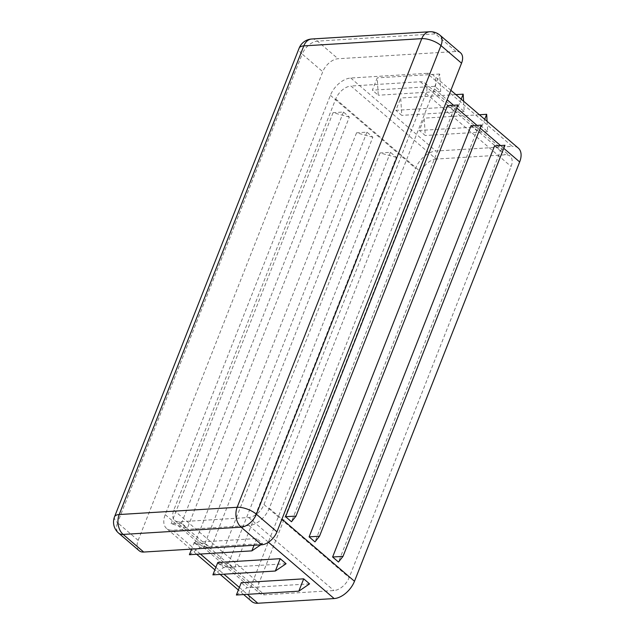 <?xml version="1.0" encoding="UTF-8"?>
<svg xmlns="http://www.w3.org/2000/svg" width="635" height="635" viewBox="0 0 635 635"><rect width="100%" height="100%" fill="white"/><g stroke="black" fill="none" stroke-linecap="round" stroke-linejoin="round"><path stroke-width="0.48" stroke-dasharray="3.17 2.38" d="M463.598 101.211L464.201 111.53L458.327 106.497L395.875 110.331L400.733 98.004L401.749 115.372L395.875 110.331M464.201 111.53L401.749 115.372M427.077 73.327L350.75 78.026A19.304 11.533 -49.4 0 0 330.398 95.321L165.227 514.628A19.304 11.533 -49.4 0 0 166.537 528.431A19.304 11.533 -49.4 0 0 172.625 530.217L248.952 525.526A19.304 11.533 -49.4 0 0 269.303 508.23L434.475 88.916A19.304 11.533 -49.4 0 0 433.165 75.12A19.304 11.533 -49.4 0 0 427.077 73.327L512.262 146.36L435.935 151.051A19.304 11.533 -49.4 0 0 415.576 168.346L250.412 587.661A19.304 11.533 -49.4 0 0 251.722 601.464M434.824 86.344L439.682 74.017L440.698 91.384L434.824 86.344L372.38 90.186L377.238 77.859L378.254 95.226L372.38 90.186M440.698 91.384L378.254 95.226M487.093 121.356L487.696 131.675L481.822 126.643L419.37 130.477L424.236 118.15L425.252 135.517L419.37 130.477M487.696 131.675L425.252 135.517M436.166 159.06A14.478 8.652 -49.4 0 0 420.902 172.037L258.969 583.12A14.478 8.652 -49.4 0 0 259.953 593.471A14.478 8.652 -49.4 0 0 264.517 594.812L333.907 590.55A14.478 8.652 -49.4 0 0 349.171 577.572L511.104 166.489A14.478 8.652 -49.4 0 0 510.119 156.139A14.478 8.652 -49.4 0 0 505.555 154.797L436.166 159.06L350.98 86.035A14.478 8.652 -49.4 0 0 335.717 99.004L173.784 510.095A14.478 8.652 -49.4 0 0 174.768 520.446A14.478 8.652 -49.4 0 0 179.332 521.787L248.722 517.517A14.478 8.652 -49.4 0 0 263.985 504.547L425.918 93.456A14.478 8.652 -49.4 0 0 424.934 83.106A14.478 8.652 -49.4 0 0 420.37 81.764L350.98 86.035M236.395 595.011L247.126 587.716L241.252 582.676M309.57 583.875L247.126 587.716M518.343 148.145A19.304 11.533 -49.4 0 0 512.262 146.36M471.043 125.77L476.917 130.802L314.984 541.893M447.548 105.624L453.422 110.657L291.489 521.748M494.538 145.915L500.42 150.947L338.487 562.038M286.075 563.729L223.623 567.571L217.749 562.531M260.691 544.862L262.572 543.584L256.699 538.543L194.254 542.385L191.603 549.108M262.572 543.584L200.128 547.418L194.254 542.385M349.337 117.062L333.058 112.665L343.464 112.022L349.337 117.062L187.404 528.145L171.125 523.748L181.531 523.113L187.404 528.145M343.464 112.022L181.531 523.113M396.335 157.353L380.055 152.956L390.462 152.313L396.335 157.353L234.402 568.436L218.123 564.047L228.529 563.404L234.402 568.436M390.462 152.313L228.529 563.404M372.84 137.208L356.552 132.81L366.959 132.167L372.84 137.208L210.907 548.291L194.62 543.893L205.034 543.258L210.907 548.291M366.959 132.167L205.034 543.258M460.558 52.84A14.478 8.652 -49.4 0 0 455.993 51.498L338.034 58.745A14.478 8.652 -49.4 0 0 322.763 71.723L138.16 540.361A14.478 8.652 -49.4 0 0 139.152 550.712M356.552 132.81L194.62 543.893M380.055 152.956L218.123 564.047M453.422 110.657L457.954 104.981M476.917 130.802L481.449 125.127M500.42 150.947L504.952 145.272M333.058 112.665L171.125 523.748M439.682 74.017L377.238 77.859M458.327 106.497L461.208 99.163M455.898 94.607L400.733 98.004M481.822 126.643L484.711 119.309M479.393 114.752L424.236 118.15M256.699 538.543L254.048 545.267M189.397 554.72L200.128 547.418M212.892 574.865L223.623 567.571M350.75 78.026L435.935 151.051M335.717 99.004L420.902 172.037M420.37 81.764L505.555 154.797M173.784 510.095L258.969 583.12M179.332 521.787L264.517 594.812M248.722 517.517L333.907 590.55M263.985 504.547L349.171 577.572M425.918 93.456L511.104 166.489M165.227 514.628L250.412 587.661M172.625 530.217L200.406 554.038M215.876 567.293L223.909 574.183M239.371 587.446L247.404 594.336M434.475 88.916L447.127 99.766M453.533 105.251L456.756 108.021M477.028 125.397L480.258 128.167M500.523 145.55L503.753 148.312M269.303 508.23L281.964 519.081M248.952 525.526L268.454 542.25M330.398 95.321L415.576 168.346M311.721 39.005A14.478 10.041 -93.5 0 1 317.468 41.124A14.478 8.652 -49.4 0 0 302.204 54.094L322.763 71.723M439.992 35.211A14.478 8.652 -49.4 0 0 435.427 33.869L317.468 41.124L338.034 58.745M114.538 516.787A14.478 5.818 -158.5 0 0 117.602 522.732L302.204 54.094A14.478 5.818 21.5 0 1 299.141 48.149M455.993 51.498L435.427 33.869A14.478 10.041 86.5 0 0 429.681 31.75M138.16 540.361L117.602 522.732A14.478 8.652 -49.4 0 0 118.586 533.082M174.768 520.446L259.953 593.471M424.934 83.106L510.119 156.139M243.673 594.558L238.363 590.002M220.178 574.413L214.86 569.857M196.675 554.268L191.365 549.712M190.722 549.164L166.537 528.431M450.866 90.297L433.165 75.12"/><path stroke-width="0.95" d="M309.57 583.875L303.697 578.834L298.839 591.169L309.57 583.875M303.697 578.834L241.252 582.676L236.395 595.011L298.839 591.169M243.673 594.558L251.722 601.464A19.304 11.533 -49.4 0 0 257.81 603.25L334.137 598.559A19.304 11.533 -49.4 0 0 354.489 581.263L519.66 161.949A19.304 11.533 -49.4 0 0 518.343 148.145L450.866 90.297M309.11 536.853L314.984 541.893L319.516 536.218L309.11 536.853L471.043 125.77L481.449 125.127L319.516 536.218M285.615 516.707L291.489 521.748L296.021 516.072L285.615 516.707L447.548 105.624L457.954 104.981L296.021 516.072M332.613 557.006L338.487 562.038L343.019 556.363L332.613 557.006L494.538 145.915L504.952 145.272L343.019 556.363M280.202 558.689L217.749 562.531L212.892 574.865L275.344 571.024L286.075 563.729L280.202 558.689L275.344 571.024M118.586 533.082L139.152 550.712A14.478 8.652 -49.4 0 0 143.716 552.053L261.668 544.798A14.478 8.652 -49.4 0 0 276.939 531.828L461.542 63.19A14.478 8.652 -49.4 0 0 460.558 52.84L439.992 35.211A14.478 14.478 0 0 0 429.681 31.75A14.478 10.041 86.5 0 0 421.759 38.648L303.8 45.903A14.478 10.041 -93.5 0 1 311.721 39.005A14.478 14.478 0 0 0 299.141 48.149A14.478 5.818 21.5 0 1 303.8 45.903L119.197 514.54A14.478 5.818 -158.5 0 0 114.538 516.787A14.478 14.478 0 0 0 118.586 533.082A14.478 8.652 -49.4 0 0 123.15 534.424A14.478 10.041 -93.5 0 1 119.197 514.54L237.157 507.286A14.478 10.041 86.5 0 0 241.109 527.169A14.478 8.652 -49.4 0 0 256.373 514.199A14.478 5.818 -158.5 0 0 237.157 507.286L421.759 38.648A14.478 5.818 21.5 0 1 440.976 45.561A14.478 8.652 -49.4 0 0 439.992 35.211M461.208 99.163L463.185 94.163L455.898 94.607M463.185 94.163L463.598 101.211M484.711 119.309L486.68 114.308L479.393 114.752M486.68 114.308L487.093 121.356M191.603 549.108L189.397 554.72L251.841 550.878L260.691 544.862M254.048 545.267L251.841 550.878M200.406 554.038L215.876 567.293M223.909 574.183L239.371 587.446M247.404 594.336L257.81 603.25M447.127 99.766L453.533 105.251M456.756 108.021L477.028 125.397M480.258 128.167L500.523 145.55M503.753 148.312L519.66 161.949M281.964 519.081L354.489 581.263M268.454 542.25L334.137 598.559M261.668 544.798L241.109 527.169L123.15 534.424L143.716 552.053M276.939 531.828L256.373 514.199L440.976 45.561L461.542 63.19M238.363 590.002L220.178 574.413M214.86 569.857L196.675 554.268M191.365 549.712L190.722 549.164M299.141 48.149L114.538 516.787M429.681 31.75L311.721 39.005"/></g></svg>
